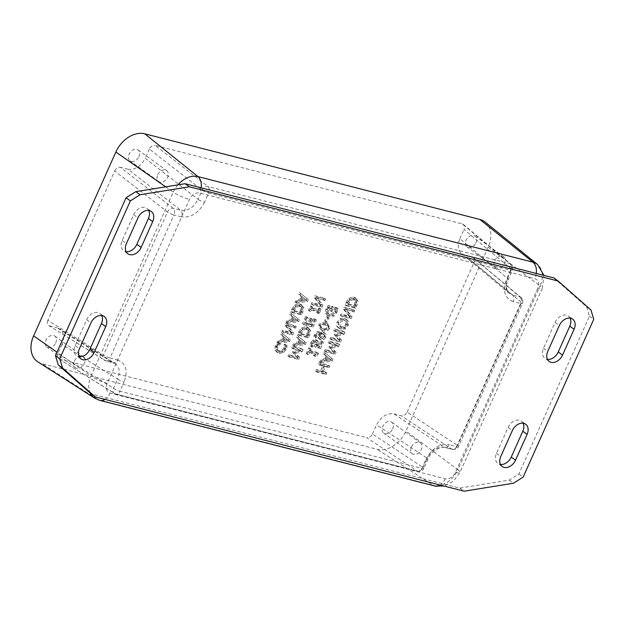 <?xml version="1.0" encoding="UTF-8"?>
<svg xmlns="http://www.w3.org/2000/svg" width="625" height="625" viewBox="0 0 625 625"><rect width="100%" height="100%" fill="white"/><g stroke="black" fill="none" stroke-linecap="round" stroke-linejoin="round"><path stroke-width="0.47" stroke-dasharray="3.12 2.34" d="M392.656 428.922A6.773 4.914 125.8 0 0 391.695 422.164A6.773 4.914 125.8 0 0 382.82 426.406A6.773 4.914 125.8 0 0 383.773 433.156A6.773 4.914 125.8 0 0 392.656 428.922M411.453 447.039A6.773 4.914 -54.2 0 1 420.328 442.797A6.773 4.914 -54.2 0 1 421.289 449.555A6.773 4.914 -54.2 0 1 412.414 453.789A6.773 4.914 -54.2 0 1 411.453 447.039M138.977 156.664A6.773 4.914 125.8 0 0 138.023 149.914A6.773 4.914 125.8 0 0 129.141 154.156A6.773 4.914 125.8 0 0 130.102 160.906A6.773 4.914 125.8 0 0 138.977 156.664M157.773 174.781A6.773 4.914 -54.2 0 1 166.656 170.547A6.773 4.914 -54.2 0 1 167.609 177.297A6.773 4.914 -54.2 0 1 158.734 181.539A6.773 4.914 -54.2 0 1 157.773 174.781M475.922 242.766A6.773 4.914 125.8 0 0 474.961 236.016A6.773 4.914 125.8 0 0 466.086 240.258A6.773 4.914 125.8 0 0 467.047 247.008A6.773 4.914 125.8 0 0 475.922 242.766M494.719 260.891A6.773 4.914 -54.2 0 1 503.602 256.648A6.773 4.914 -54.2 0 1 504.555 263.398A6.773 4.914 -54.2 0 1 495.68 267.641A6.773 4.914 -54.2 0 1 494.719 260.891M55.711 342.82A6.773 4.914 125.8 0 0 54.75 336.062A6.773 4.914 125.8 0 0 45.875 340.305A6.773 4.914 125.8 0 0 46.828 347.055A6.773 4.914 125.8 0 0 55.711 342.82M74.508 360.938A6.773 4.914 -54.2 0 1 83.383 356.695A6.773 4.914 -54.2 0 1 84.344 363.453A6.773 4.914 -54.2 0 1 75.469 367.688A6.773 4.914 -54.2 0 1 74.508 360.938M306.922 298.641L306.078 300.523L295.039 302.016L295.727 300.469L298.797 300.094L300.758 295.703L298.625 294L299.344 292.383L308.352 299.672L299.344 292.383M301.625 296.391L300.039 299.945L305.219 299.289L301.625 296.391L306.648 300.32L301.477 300.977L300.039 299.945M306.648 300.32L305.219 299.289M301.477 300.977L303.062 297.422M300.773 293.422L300.055 295.031L302.188 296.734L300.227 301.125L297.164 301.5L295.727 300.469M300.227 301.125L298.797 300.094M297.164 301.5L296.469 303.047L295.039 302.016M296.469 303.047L307.508 301.555L306.078 300.523M307.508 301.555L308.352 299.672M300.055 295.031L298.625 294M302.188 296.734L300.758 295.703M322.992 365.398L318.438 364.234L319.117 362.703L328.43 365.086L327.742 366.609L324.094 365.68L321.727 370.969L325.375 371.898L324.695 373.43L315.391 371.047L316.07 369.523L320.625 370.688L322.992 365.398L324.422 366.43L322.055 371.719L320.625 370.688M322.055 371.719L317.5 370.555L316.82 372.078L326.125 374.461L326.812 372.93L323.156 372L325.523 366.711L324.094 365.68M323.156 372L321.727 370.969M325.523 366.711L329.18 367.641L327.742 366.609M329.18 367.641L329.859 366.117L328.43 365.086M329.859 366.117L320.555 363.734L319.117 362.703M320.555 363.734L319.867 365.266L318.438 364.234M319.867 365.266L324.422 366.43M317.5 370.555L316.07 369.523M316.82 372.078L315.391 371.047M326.125 374.461L324.695 373.43M326.812 372.93L325.375 371.898M331.492 358.242L330.648 360.125L319.609 361.617L320.297 360.07L323.367 359.695L325.328 355.305L323.195 353.602L323.914 351.992L332.922 359.273L323.914 351.992M326.195 355.992L324.609 359.547L329.781 358.891L326.195 355.992L331.219 359.93L326.039 360.578L324.609 359.547M331.219 359.93L329.781 358.891M326.039 360.578L327.633 357.031M325.344 353.023L324.625 354.633L326.758 356.336L324.797 360.727L321.727 361.102L320.297 360.07M324.797 360.727L323.367 359.695M321.727 361.102L321.039 362.648L319.609 361.617M321.039 362.648L332.078 361.156L330.648 360.125M332.078 361.156L332.922 359.273M324.625 354.633L323.195 353.602M326.758 356.336L325.328 355.305M336.141 344.625L328.125 342.57L328.805 341.047L338.117 343.422L337.164 345.547L330.742 347L334.641 351.195L333.711 353.281L324.398 350.898L325.039 349.477L333.055 351.523L328.93 347.156L329.352 346.227L336.141 344.625L337.578 345.656L330.781 347.258L329.352 346.227M330.781 347.258L330.367 348.188L334.492 352.555L326.469 350.508L325.836 351.93L335.141 354.312L336.07 352.227L334.641 351.195M335.141 354.312L333.711 353.281M336.07 352.227L330.742 347M332.172 348.031L338.602 346.578L337.164 345.547M338.602 346.578L339.547 344.461L338.117 343.422M339.547 344.461L330.242 342.078L328.805 341.047M330.242 342.078L329.555 343.609L328.125 342.57M329.555 343.609L337.578 345.656M330.367 348.188L328.93 347.156M334.492 352.555L333.055 351.523M326.469 350.508L325.039 349.477M325.836 351.93L324.398 350.898M341.594 332.445L333.57 330.391L334.258 328.867L343.562 331.242L342.617 333.367L336.195 334.82L340.094 339.008L339.156 341.094L329.852 338.719L330.484 337.297L338.508 339.344L334.383 334.977L334.797 334.047L341.594 332.445L343.023 333.477L336.227 335.078L334.797 334.047M336.227 335.078L335.812 336.008L339.938 340.375L331.922 338.328L331.281 339.75L340.586 342.133L341.523 340.047L340.094 339.008M340.586 342.133L339.156 341.094M341.523 340.047L336.195 334.82M337.625 335.852L344.047 334.398L342.617 333.367M344.047 334.398L345 332.273L343.562 331.242M345 332.273L335.688 329.898L334.258 328.867M335.688 329.898L335.008 331.43L333.57 330.391M335.008 331.43L343.023 333.477M335.812 336.008L334.383 334.977M339.938 340.375L338.508 339.344M331.922 338.328L330.484 337.297M331.281 339.75L329.852 338.719M340.008 318.68L344.203 318.219L347.18 320.516L346.781 324.547L343.867 327.922L339.664 328.383L338.047 327.57L336.688 326.094L337.078 322.062L340.008 318.68L341.438 319.719L338.516 323.094L338.125 327.125L341.094 329.414L345.297 328.953L348.211 325.578L348.609 321.547L347.18 320.516M343.492 319.812C341.312 319.531 339.531 320.375 338.156 322.328L339.43 326.336L340.375 326.789L343.609 326.562L345.711 324.258L345.883 321.477L345 320.562L343.492 319.812L347.32 322.508L347.148 325.297L345.039 327.602L341.805 327.82L340.859 327.375L339.586 323.359C340.805 321.492 342.586 320.656 344.922 320.844M345.297 328.953L343.867 327.922M348.609 321.547L345.633 319.25L341.438 319.719M348.961 315.984L343.211 308.844L343.977 307.133L353.289 309.516L352.648 310.938L345.281 309.055L350.578 315.562L349.609 317.734L340.297 315.359L340.938 313.93L348.961 315.984L350.398 317.016L342.367 314.961L340.938 313.93M342.367 314.961L341.734 316.391L351.039 318.766L352.008 316.594L346.711 310.086L354.078 311.969L352.648 310.938M346.711 310.086L345.281 309.055M354.078 311.969L354.719 310.547L353.289 309.516M354.719 310.547L345.414 308.164L343.977 307.133M345.414 308.164L344.641 309.875L343.211 308.844M344.641 309.875L350.398 317.016M341.734 316.391L340.297 315.359M351.039 318.766L349.609 317.734M352.008 316.594L350.578 315.562M346.203 302.164L348.773 298.281L353.719 296.93L354.766 297.445L356.602 300.266L355.5 304.57L354.328 307.188L345.023 304.805L346.203 302.164L347.633 303.195L346.453 305.836L345.023 304.805M353.023 298.531L349.336 299.367L346.773 303.555L353.938 305.383L355.258 301.039L353.023 298.531L355.344 300L356.695 302.07L355.375 306.414L348.203 304.586L346.773 303.555M355.375 306.414L353.938 305.383M348.203 304.586L350.766 300.398L349.336 299.367M350.766 300.398L354.453 299.562M346.453 305.836L355.758 308.219L356.93 305.602L358.031 301.297L356.195 298.477L355.148 297.961L350.203 299.312L348.773 298.281M350.203 299.312L347.633 303.195M356.695 302.07L355.258 301.039M355.758 308.219L354.328 307.188M307.125 353.703L306.18 353.461L308.688 347.859L309.633 348.102L308.727 350.141L317.109 352.281L316.578 353.477L314.219 355.516L313.367 355.297L314.297 353.211L308.062 351.617L307.125 353.703L308.562 354.734L309.492 352.656L308.062 351.617M309.492 352.656L315.727 354.25L314.797 356.336L315.648 356.547L318.008 354.508L318.539 353.312L317.109 352.281M318.008 354.508L316.578 353.477M318.539 353.312L310.156 351.172L308.727 350.141M310.156 351.172L311.07 349.133L309.633 348.102M311.07 349.133L308.688 347.859M310.117 348.891L307.609 354.492L306.18 353.461M307.609 354.492L308.562 354.734M315.727 354.25L314.297 353.211M314.797 356.336L313.367 355.297M315.648 356.547L314.219 355.516M310.836 342.562L313.008 339.977L315.703 339.531L317.422 341.289L316.289 345.133L318.773 345.766L320.93 340.945L322.023 341.227L319.203 347.523L314.406 346.305L316.062 342.094L315.008 341.102L313.234 341.297L311.922 342.812L311.336 346.047L310.016 345.711L310.836 342.562L312.266 343.594L311.445 346.742L310.016 345.711M311.445 346.742L312.766 347.078L313.359 343.844L314.664 342.328L316.445 342.133L317.492 343.125L315.836 347.336L320.633 348.555L319.203 347.523M315.836 347.336L314.406 346.305M320.633 348.555L323.453 342.258L322.023 341.227M323.453 342.258L320.93 340.945M322.359 341.977L320.203 346.797L318.773 345.766M320.203 346.797L316.289 345.133M317.727 346.164L318.852 342.32L317.133 340.562L314.438 341.008L312.266 343.594M312.766 347.078L311.336 346.047M312.82 346.969L311.383 345.93M312.875 345.602L311.445 344.57M314.664 342.328L313.234 341.297M317.492 343.125L316.062 342.094M324.477 336.211L322.453 338.562L319.625 339.047L318.883 338.672L317.812 337.188L318.25 334.828L319.969 332.602C318.078 332.516 316.547 333.367 315.367 335.164L314.938 336.734L313.742 336.43L314.195 335.094L317.414 331.586L321.891 331.32L324.781 333.445L324.477 336.211L325.906 337.25L326.211 334.484L323.32 332.352L318.852 332.617L315.625 336.125L315.172 337.461L313.742 336.43M321.477 332.945L320.875 332.828L319.438 334.75L319.109 336.297L320.383 337.492L323.453 335.961L323.57 334.383L321.477 332.945L325 335.414L324.883 336.992L321.812 338.523L319.781 337.203L321.812 338.523L320.539 337.328L320.867 335.781L322.305 333.859L320.875 332.828M322.305 333.859L322.906 333.977M315.172 337.461L316.367 337.766L316.797 336.195C317.898 334.453 319.43 333.602 321.406 333.633L319.969 332.602M316.406 337.695L314.969 336.664M321.406 333.633L319.68 335.867L319.242 338.219L317.812 337.188M319.242 338.219L321.062 340.078L323.883 339.594L322.453 338.562M323.883 339.594L325.906 337.25M325 335.414L323.57 334.383M316.367 337.766L314.938 336.734M321.906 329.883L320.227 329.094L318.703 324.969C320.258 322.797 322.422 321.992 325.195 322.539L326.867 323.32L328.398 327.445C326.852 329.617 324.688 330.43 321.906 329.883L323.336 330.914C326.336 331.359 328.508 330.547 329.828 328.477L328.297 324.352L326.633 323.57C323.633 323.125 321.469 323.93 320.141 326L321.656 330.133L323.336 330.914M321.477 323.789L319.742 325.227L320.094 327.305L321.523 328.336L321.172 326.258L322.906 324.82L325.93 325.133L328.586 326.281L328.797 328.211L327.047 329.672L324.031 329.352L321.406 328.242L319.969 327.211L322.602 328.32L325.617 328.641L327.367 327.18L327.031 325.148L328.586 326.281L324.5 324.102L321.477 323.789L322.906 324.82M325.781 321.203L324.648 320.914L326.594 316.562L327.727 316.852L325.781 321.203L327.211 322.234L329.156 317.883L327.727 316.852M329.156 317.883L328.023 317.594L326.078 321.945L324.648 320.914M328.023 317.594L326.594 316.562M326.078 321.945L327.211 322.234M328.281 315.656L325.328 313.234L325.883 308.953L328.391 305.344L332.461 306.375L330.594 310.547L329.508 310.273L330.695 307.609L328.289 306.992L326.93 309.281L326.68 312.305L329.031 314.078C331.211 314.258 333 313.344 334.391 311.312L334.938 307.062L336.43 307.445L335.547 311.414L332.492 315.055L328.281 315.656L329.711 316.688L333.93 316.086L336.977 312.445L337.672 310.242L336.242 309.211M337.672 310.242L337.859 308.477L336.367 308.094L335.828 312.344C334.508 314.312 332.719 315.227 330.461 315.109L328.117 313.336L328.367 310.312L329.727 308.023L328.289 306.992M328.117 313.336L326.68 312.305M329.727 308.023L332.133 308.641L330.695 307.609M332.133 308.641L330.938 311.305L329.508 310.273M330.938 311.305L332.023 311.586L330.594 310.547M332.023 311.586L333.891 307.414L332.461 306.375M333.891 307.414L329.828 306.375L328.391 305.344M329.828 306.375L327.32 309.984L326.758 314.266L329.711 316.688M337.859 308.477L336.43 307.445M336.367 308.094L334.938 307.062M336.305 308.227L334.875 307.195M336.445 309.875L335.008 308.844M299.688 349.773L291.672 347.719L292.352 346.195L301.656 348.57L300.711 350.695L294.289 352.148L298.188 356.344L297.25 358.422L287.945 356.047L288.578 354.625L296.602 356.672L292.477 352.305L292.891 351.375L299.688 349.773L301.117 350.805L294.32 352.406L292.891 351.375M294.32 352.406L293.906 353.336L298.031 357.703L290.016 355.656L289.375 357.078L298.688 359.461L299.617 357.375L298.188 356.344M298.688 359.461L297.25 358.422M299.617 357.375L294.289 352.148M295.719 353.18L302.141 351.727L300.711 350.695M302.141 351.727L303.094 349.602L301.656 348.57M303.094 349.602L293.781 347.227L292.352 346.195M293.781 347.227L293.102 348.758L291.672 347.719M293.102 348.758L301.117 350.805M293.906 353.336L292.477 352.305M298.031 357.703L296.602 356.672M290.016 355.656L288.578 354.625M289.375 357.078L287.945 356.047M304.719 341.727L303.883 343.609L292.836 345.109L293.531 343.562L296.602 343.18L298.562 338.797L296.422 337.086L297.148 335.477L306.156 342.758L297.148 335.477M299.43 339.484L297.844 343.031L303.016 342.383L299.43 339.484L304.445 343.414L299.273 344.062L297.844 343.031M304.445 343.414L303.016 342.383M299.273 344.062L300.859 340.516M298.578 336.508L297.859 338.117L299.992 339.828L298.031 344.211L294.961 344.594L293.531 343.562M298.031 344.211L296.602 343.18M294.961 344.594L294.273 346.141L292.836 345.109M294.273 346.141L305.312 344.641L303.883 343.609M305.312 344.641L306.156 342.758M297.859 338.117L296.422 337.086M299.992 339.828L298.562 338.797M298.812 331.742L301.383 327.867L306.336 326.516L307.375 327.031L309.211 329.844L308.109 334.148L306.938 336.766L297.633 334.391L298.812 331.742L300.25 332.773L299.062 335.422L297.633 334.391M305.633 328.109L301.945 328.953L299.391 333.133L306.555 334.969L307.875 330.625L305.633 328.109L307.961 329.578L309.305 331.656L307.984 336L300.82 334.164L299.391 333.133M307.984 336L306.555 334.969M300.82 334.164L303.375 329.984L301.945 328.953M303.375 329.984L307.07 329.141M299.062 335.422L308.375 337.797L309.547 335.18L310.648 330.875L308.805 328.062L307.766 327.547L302.812 328.898L301.383 327.867M302.812 328.898L300.25 332.773M309.305 331.656L307.875 330.625M308.375 337.797L306.938 336.766M314.953 318.859L311.734 326.047L302.43 323.672L305.641 316.484L306.742 316.766L304.211 322.422L307.664 323.305L310.031 318.023L311.133 318.312L308.766 323.586L311.32 324.242L313.852 318.578L316.383 319.891L313.852 318.578M315.281 319.609L312.75 325.273L310.203 324.617L312.562 319.344L311.461 319.062L309.102 324.336L305.641 323.453L304.211 322.422M309.102 324.336L307.664 323.305M305.641 323.453L308.18 317.797L306.742 316.766M308.18 317.797L305.641 316.484M307.078 317.516L303.859 324.703L302.43 323.672M303.859 324.703L313.164 327.078L311.734 326.047M313.164 327.078L316.383 319.891M312.75 325.273L311.32 324.242M310.203 324.617L308.766 323.586M312.562 319.344L311.133 318.312M311.461 319.062L310.031 318.023M309.352 310.562L308.398 310.32L310.391 305.867L311.344 306.109L310.688 307.57L318.094 309.461L318.75 308L319.703 308.242L317.711 312.695L316.758 312.453L317.414 310.992L310.008 309.102L309.352 310.562L310.781 311.594L311.438 310.133L310.008 309.102M311.438 310.133L318.844 312.023L318.188 313.484L319.141 313.727L321.133 309.273L320.18 309.031L319.523 310.492L318.094 309.461M320.18 309.031L318.75 308M319.523 310.492L312.117 308.602L310.688 307.57M312.117 308.602L312.773 307.141L311.344 306.109M312.773 307.141L310.391 305.867M311.82 306.898L309.836 311.352L308.398 310.32M309.836 311.352L310.781 311.594M318.844 312.023L317.414 310.992M318.188 313.484L316.758 312.453M319.141 313.727L317.711 312.695M321.133 309.273L319.703 308.242M319.898 304.602L314.148 297.469L314.914 295.75L324.227 298.133L323.586 299.555L316.219 297.672L321.516 304.188L320.547 306.352L311.234 303.977L311.875 302.555L319.898 304.602L321.328 305.633L313.305 303.586L311.875 302.555M313.305 303.586L312.672 305.008L321.977 307.383L322.945 305.219L317.648 298.703L325.016 300.586L323.586 299.555M317.648 298.703L316.219 297.672M325.016 300.586L325.656 299.164L324.227 298.133M325.656 299.164L316.344 296.781L314.914 295.75M316.344 296.781L315.578 298.5L314.148 297.469M315.578 298.5L321.328 305.633M312.672 305.008L311.234 303.977M321.977 307.383L320.547 306.352M322.945 305.219L321.516 304.188M277.711 352.328L274.766 349.969L275.195 345.961L277.594 342.594L279.07 342.969L276.273 346.219L276.078 348.961L278.422 350.742L281.688 350.438L283.789 348.133L284.156 344.266L285.648 344.648L284.844 348.398L281.891 351.805L277.711 352.328L279.141 353.359L283.328 352.836L286.281 349.43L286.938 347.344L285.508 346.312M286.938 347.344L287.078 345.68L285.586 345.297L285.219 349.164L283.125 351.469L279.852 351.773L277.516 349.992L277.703 347.25L279.164 345.141L277.727 344.109M279.164 345.141L280.453 344.109L279.023 343.078M280.453 344.109L279.07 342.969M280.5 344L277.594 342.594M279.023 343.625L277.812 345.016L276.383 343.984M277.812 345.016L276.625 346.992L276.195 351L279.141 353.359M287.078 345.68L285.648 344.648M285.586 345.297L284.156 344.266M285.531 345.422L284.102 344.391M283.125 351.469L281.688 350.438M288.922 338.867L288.086 340.75L277.047 342.242L277.734 340.695L280.805 340.32L282.766 335.93L280.633 334.227L281.352 332.617L290.359 339.898L281.352 332.617M283.633 336.625L282.047 340.172L287.219 339.523L283.633 336.625L288.648 340.555L283.477 341.203L282.047 340.172M288.648 340.555L287.219 339.523M283.477 341.203L285.062 337.656M282.781 333.648L282.062 335.258L284.195 336.961L282.234 341.352L279.164 341.727L277.734 340.695M282.234 341.352L280.805 340.32M279.164 341.727L278.477 343.273L277.047 342.242M278.477 343.273L289.516 341.781L288.086 340.75M289.516 341.781L290.359 339.898M282.062 335.258L280.633 334.227M284.195 336.961L282.766 335.93M290.5 332.148L284.75 325.016L285.516 323.305L294.82 325.68L294.188 327.102L286.82 325.219L292.117 331.734L291.148 333.906L281.836 331.523L282.477 330.102L290.5 332.148L291.93 333.18L283.906 331.133L282.477 330.102M283.906 331.133L283.266 332.555L292.578 334.938L293.547 332.766L288.25 326.25L295.617 328.133L294.188 327.102M288.25 326.25L286.82 325.219M295.617 328.133L296.258 326.711L294.82 325.68M296.258 326.711L286.945 324.336L285.516 323.305M286.945 324.336L286.18 326.047L284.75 325.016M286.18 326.047L291.93 333.18M283.266 332.555L281.836 331.523M292.578 334.938L291.148 333.906M293.547 332.766L292.117 331.734M297.883 318.836L297.047 320.719L286 322.211L286.695 320.664L289.766 320.289L291.727 315.906L289.586 314.195L290.312 312.586L299.32 319.867L290.312 312.586M292.594 316.594L291.008 320.141L296.18 319.492L292.594 316.594L297.609 320.523L292.438 321.172L291.008 320.141M297.609 320.523L296.18 319.492M292.438 321.172L294.023 317.625M291.742 313.617L291.023 315.227L293.156 316.938L291.195 321.32L288.125 321.695L286.695 320.664M291.195 321.32L289.766 320.289M288.125 321.695L287.438 323.242L286 322.211M287.438 323.242L298.477 321.75L297.047 320.719M298.477 321.75L299.32 319.867M291.023 315.227L289.586 314.195M293.156 316.938L291.727 315.906M291.977 308.852L294.547 304.969L299.5 303.625L300.539 304.133L302.375 306.953L301.273 311.258L300.102 313.875L290.797 311.492L291.977 308.852L293.414 309.883L292.227 312.523L290.797 311.492M298.797 305.219L295.109 306.062L292.555 310.242L299.719 312.07L301.039 307.727L298.797 305.219L301.125 306.688L302.469 308.758L301.148 313.102L293.984 311.273L292.555 310.242M301.148 313.102L299.719 312.07M293.984 311.273L296.539 307.094L295.109 306.062M296.539 307.094L300.234 306.25M292.227 312.523L301.539 314.906L302.711 312.289L303.812 307.984L301.969 305.164L300.93 304.656L295.977 306L294.547 304.969M295.977 306L293.414 309.883M302.469 308.758L301.039 307.727M301.539 314.906L300.102 313.875M553.867 277.945L586.656 306.867L589.453 316.18L518.852 474.023L509.148 480.141L459.867 488.094L91.055 393.844M148.734 210.469A10.148 7.367 125.8 0 0 146.984 208.367A10.148 7.367 125.8 0 0 133.672 214.719L122.117 240.555A10.148 7.367 125.8 0 0 123.555 250.672A10.148 7.367 125.8 0 0 126.102 251.672M570.117 318.148A10.148 7.367 125.8 0 0 568.367 316.047A10.148 7.367 125.8 0 0 555.062 322.398L543.508 348.234A10.148 7.367 125.8 0 0 544.945 358.352A10.148 7.367 125.8 0 0 547.484 359.352M101.734 315.539A10.148 7.367 125.8 0 0 99.984 313.438A10.148 7.367 125.8 0 0 86.672 319.789L75.117 345.625A10.148 7.367 125.8 0 0 76.555 355.742A10.148 7.367 125.8 0 0 79.102 356.742M523.117 423.219A10.148 7.367 125.8 0 0 521.367 421.117A10.148 7.367 125.8 0 0 508.063 427.469L496.508 453.305A10.148 7.367 125.8 0 0 497.945 463.422A10.148 7.367 125.8 0 0 500.484 464.422M537.711 288.461L455.469 472.32A9.062 6.578 -54.2 0 1 445.25 478.766L110.164 393.133A9.062 6.578 -54.2 0 1 107.219 383.328L189.461 199.477A9.062 6.578 -54.2 0 1 199.68 193.031L534.758 278.656A9.062 6.578 -54.2 0 1 537.711 288.461A12.82 2.414 -155.9 0 0 542.25 288.539L460.008 472.391A12.82 2.414 24.1 0 0 457.883 469.734L540.125 285.883A12.82 2.414 -155.9 0 1 542.25 288.539L543.961 275.414M586.656 306.867L590.953 309.969M589.453 316.18L593.75 319.281M518.852 474.023L523.148 477.117M509.148 480.141L513.445 483.234M459.867 488.094L464.164 491.188M485.148 222.078A25.633 18.594 -54.2 0 1 488.172 247.18L405.938 431.031A25.633 18.594 -54.2 0 1 377.039 449.258L41.953 363.633A25.633 18.594 -54.2 0 1 37.875 361.875M393.898 413.875L401.352 415.773C403.734 416.078 405.656 414.859 407.125 412.133L457.625 445.508A5.125 3.883 -56.5 0 1 451.852 449.148L444.391 447.242L393.898 413.875C386.758 412.977 380.984 416.617 376.57 424.797L427.07 458.172L422.945 467.375A5.125 3.883 -56.5 0 1 417.172 471.023L115.172 393.844A5.125 3.617 -58.1 0 1 114.398 393.523A5.125 3.617 -58.1 0 1 113.5 388.305L117.625 379.094A5.125 0.969 24.1 0 0 124.094 382.031L119.977 391.234L421.984 468.414L426.102 459.203A5.125 0.969 24.1 0 0 427.914 459.234L427.914 459.234A5.125 0.969 24.1 0 0 427.07 458.172C431.539 450.031 437.312 446.383 444.391 447.242A5.125 3.391 -75.7 0 0 445.07 447.539A5.125 3.391 -75.7 0 0 449.203 444.633L456.656 446.539L520.633 303.523L513.172 301.617A5.125 3.391 -75.7 0 0 512.477 295.039L509.227 293.406C505.555 289.844 504.969 284.844 507.477 278.414A5.125 0.969 -155.9 0 1 508.328 279.477L508.328 279.477A5.125 0.969 -155.9 0 1 506.508 279.445L510.633 270.234L208.625 193.062L204.508 202.273A5.125 0.969 -155.9 0 1 198.031 199.336C193.68 207.562 187.906 211.211 180.711 210.266A5.125 3.391 104.3 0 1 181.406 216.836L173.953 214.938L109.977 357.953L117.43 359.859A5.125 3.391 104.3 0 1 113.297 362.758A5.125 3.391 104.3 0 1 112.625 362.469L115.023 363.484C119.531 366.906 120.398 372.109 117.625 379.094L61.969 344.406C64.688 337.383 63.813 332.172 59.344 328.781L56.969 327.773L112.625 362.469L105.164 360.562A5.125 3.617 -58.1 0 1 104.398 360.242A5.125 3.617 -58.1 0 1 103.5 355.016L167.477 212A5.125 3.547 -52.1 0 1 173.25 208.359L180.711 210.266L127.898 169.203C135.039 170.102 140.812 166.453 145.227 158.273L198.031 199.336L202.148 190.133A5.125 3.547 -52.1 0 1 207.922 186.484L509.93 263.664A5.125 3.805 -50.2 0 1 511.047 264.234A5.125 3.805 -50.2 0 1 511.594 269.203L507.477 278.414L459.828 238.664C457.281 245.062 457.852 250.055 461.555 253.641L464.828 255.297L512.477 295.039L519.93 296.945L473.375 257.758C474.609 258.953 474.805 260.617 473.953 262.75L521.602 302.492A5.125 3.805 129.8 0 0 521.055 297.523A5.125 3.805 129.8 0 0 519.93 296.945A5.125 3.391 -75.7 0 1 520.633 303.523A5.125 0.969 -155.9 0 0 522.445 303.555A5.125 0.969 -155.9 0 0 521.602 302.492L457.625 445.508A5.125 0.969 -155.9 0 1 458.477 446.57A5.125 0.969 -155.9 0 1 456.656 446.539A5.125 3.391 -75.7 0 1 452.523 449.445C455.422 449.805 457.406 448.852 458.477 446.57L522.445 303.555C523.336 301.312 522.875 299.297 521.055 297.523L473.375 257.758M61.969 344.406L57.844 353.609C56.938 355.953 57.227 357.688 58.719 358.82L115.172 393.844A5.125 3.391 -75.7 0 0 115.844 394.141L417.852 471.312C420.75 471.672 422.734 470.719 423.797 468.438A5.125 0.969 -155.9 0 0 422.945 467.375L372.453 434.008C370.984 436.734 369.055 437.945 366.68 437.648L417.172 471.023A5.125 3.391 -75.7 0 0 417.852 471.312A5.125 3.391 -75.7 0 0 421.984 468.414A5.125 0.969 -155.9 0 0 423.797 468.438L427.914 459.234C430.828 450.953 441.492 445.883 445.07 447.539L452.523 449.445A5.125 3.391 -75.7 0 1 451.852 449.148L401.352 415.773M462.281 223.914L463.375 224.469C464.609 225.664 464.797 227.328 463.945 229.461L511.594 269.203A5.125 0.969 24.1 0 1 512.445 270.266A5.125 0.969 24.1 0 1 510.633 270.234A5.125 3.391 -75.7 0 0 509.93 263.664L462.281 223.914L155.117 145.422L207.922 186.484A5.125 3.391 -75.7 0 1 208.625 193.062A5.125 0.969 -155.9 0 1 202.148 190.133L149.344 149.07C150.812 146.344 152.742 145.125 155.117 145.422M114.672 170.938C116.141 168.211 118.062 166.992 120.445 167.297L173.25 208.359A5.125 3.391 -75.7 0 1 173.953 214.938A5.125 0.969 -155.9 0 1 167.477 212L114.672 170.938L47.844 320.32L103.5 355.016A5.125 0.969 -155.9 0 0 109.977 357.953A5.125 3.391 -75.7 0 1 105.844 360.852L115.023 363.484L59.344 328.781M48.719 325.531L105.844 360.852A5.125 3.391 -75.7 0 1 105.164 360.562L48.719 325.531C47.227 324.398 46.938 322.664 47.844 320.32M407.125 412.133L473.953 262.75M472.289 257.203L464.828 255.297M459.828 238.664L463.945 229.461M149.344 149.07L145.227 158.273M127.898 169.203L120.445 167.297M372.453 434.008L376.57 424.797M59.516 359.156L366.68 437.648M49.508 325.867L56.969 327.773M341.805 327.82L340.375 326.789M345.039 327.602L343.609 326.562M348.211 325.578L346.781 324.547M345.633 319.25L344.203 318.219M347.148 325.297L345.711 324.258M347.32 322.508L345.883 321.477M338.516 323.094L337.078 322.062M338.125 327.125L336.688 326.094M341.094 329.414L339.664 328.383M348.727 303.422L347.297 302.391M358.031 301.297L356.602 300.266M356.93 305.602L355.5 304.57M355.148 297.961L353.719 296.93M355.891 305.25L354.461 304.219M318.242 345.133L316.812 344.102M318.852 342.32L317.422 341.289M317.133 340.562L315.703 339.531M314.438 341.008L313.008 339.977M313.359 343.844L311.922 342.812M317.078 345.117L315.648 344.086M320.539 337.328L319.109 336.297M320.867 335.781L319.438 334.75M316.797 336.195L315.367 335.164M319.68 335.867L318.25 334.828M321.062 340.078L319.625 339.047M324.883 336.992L323.453 335.961M326.211 334.484L324.781 333.445M323.32 332.352L321.891 331.32M318.852 332.617L317.414 331.586M315.625 336.125L314.195 335.094M324.031 329.352L322.602 328.32M327.047 329.672L325.617 328.641M321.172 326.258L319.742 325.227M320.141 326L318.703 324.969M326.633 323.57L325.195 322.539M329.828 328.477L328.398 327.445M328.367 310.312L326.93 309.281M328.539 307.93L327.109 306.898M327.32 309.984L325.883 308.953M326.758 314.266L325.328 313.234M333.93 316.086L332.492 315.055M336.977 312.445L335.547 311.414M335.828 312.344L334.391 311.312M330.461 315.109L329.031 314.078M301.336 333L299.906 331.969M310.648 330.875L309.211 329.844M309.547 335.18L308.109 334.148M307.766 327.547L306.336 326.516M308.508 334.836L307.07 333.805M277.516 349.992L276.078 348.961M279.852 351.773L278.422 350.742M277.703 347.25L276.273 346.219M276.625 346.992L275.195 345.961M276.195 351L274.766 349.969M283.328 352.836L281.891 351.805M286.281 349.43L284.844 348.398M285.734 346.914L284.297 345.883M285.219 349.164L283.789 348.133M294.5 310.109L293.07 309.078M303.812 307.984L302.375 306.953M302.711 312.289L301.273 311.258M300.93 304.656L299.5 303.625M301.672 311.938L300.234 310.906M426.102 459.203C431.984 448.297 439.68 443.438 449.203 444.633M117.43 359.859C125.961 363.273 128.18 370.664 124.094 382.031M204.508 202.273C198.625 213.18 190.922 218.039 181.406 216.836M513.172 301.617C504.648 298.203 502.43 290.812 506.508 279.445M508.063 427.469L512.352 430.57M496.508 453.305L500.797 456.398M75.117 345.625L79.414 348.719M86.672 319.789L90.969 322.891M543.508 348.234L547.797 351.328M555.062 322.398L559.359 325.492M133.672 214.719L137.969 217.812M122.117 240.555L126.414 243.648M455.469 472.32A12.82 2.414 24.1 0 0 460.008 472.391L453.555 481.094L444.07 486.047M536.242 273.445A12.82 8.484 104.3 0 1 534.758 278.656M488.172 247.18L540.125 285.883A21.875 15.867 125.8 0 0 537.539 264.469M445.25 478.766A12.82 8.484 104.3 0 1 440.109 485.039M434.914 486.023A12.82 8.484 104.3 0 1 433.227 485.281A21.875 15.867 125.8 0 0 457.883 469.734L405.938 431.031M201.164 187.812A12.82 8.484 104.3 0 1 199.68 193.031M110.164 393.133A12.82 8.484 104.3 0 1 105.031 399.414M99.836 400.398A12.82 8.484 104.3 0 1 98.141 399.656L433.227 485.281L377.039 449.258M177.914 184.852A21.875 15.867 125.8 0 0 173.273 192.141A12.82 2.414 24.1 0 0 189.461 199.477M107.219 383.328A12.82 2.414 -155.9 0 1 91.031 375.992A21.875 15.867 125.8 0 0 90.312 393.195M94.656 398.156A21.875 15.867 125.8 0 0 98.141 399.656L41.953 363.633M165.672 186.828L173.273 192.141L91.031 375.992L56.984 352.211M57.844 353.609L113.5 388.305A5.125 0.969 24.1 0 0 119.977 391.234A5.125 3.391 -75.7 0 1 115.844 394.141L58.719 358.82M391.695 422.164L420.328 442.797M138.023 149.914L166.656 170.547M474.961 236.016L503.602 256.648M54.75 336.062L83.383 356.695M339.43 326.336L340.859 327.375M345.797 319.023L347.234 320.055M345 320.562L346.43 321.594M338.047 327.57L339.477 328.602M354.766 297.445L356.195 298.477M353.914 298.969L355.344 300M316.438 339.891L317.867 340.922M318.883 338.672L320.312 339.703M322.859 333.609L324.297 334.648M323.625 332.164L325.055 333.195M320.227 329.094L321.656 330.133M326.867 323.32L328.297 324.352M326.797 314.914L328.227 315.945M327.711 313.414L329.141 314.445M307.375 327.031L308.805 328.062M306.523 328.547L307.961 329.578M277.141 350.102L278.57 351.133M276.188 351.57L277.617 352.602M300.539 304.133L301.969 305.164M299.688 305.656L301.125 306.688M525.664 424.211L521.367 421.117M502.234 466.516L497.945 463.422M80.852 358.836L76.555 355.742M104.273 316.531L99.984 313.438M572.664 319.141L568.367 316.047M549.234 361.445L544.945 358.352M151.273 211.461L146.984 208.367M127.852 253.766L123.555 250.672M463.375 224.469L511.047 264.234C512.867 266.016 513.336 268.023 512.445 270.266L508.328 279.477C505.75 285.297 506.047 289.938 509.227 293.406L461.555 253.641M75.469 367.688L46.828 347.055M495.68 267.641L467.047 247.008M158.734 181.539L130.102 160.906M412.414 453.789L383.773 433.156"/><path stroke-width="0.94" d="M95.352 396.938L91.055 393.844L58.266 364.922L55.469 355.609L126.07 197.773L135.773 191.656L185.055 183.703L553.867 277.945L558.164 281.039L590.953 309.969L593.75 319.281L523.148 477.117L513.445 483.234L464.164 491.188L95.352 396.938L62.562 368.016L59.766 358.703L130.367 200.867L140.07 194.75L189.352 186.797L558.164 281.039M126.102 251.672A10.148 7.367 125.8 0 0 136.867 244.32L148.422 218.484A10.148 7.367 125.8 0 0 148.734 210.469M547.484 359.352A10.148 7.367 125.8 0 0 558.25 352L569.805 326.164A10.148 7.367 125.8 0 0 570.117 318.148M79.102 356.742A10.148 7.367 125.8 0 0 89.859 349.391L101.422 323.562A10.148 7.367 125.8 0 0 101.734 315.539M500.484 464.422A10.148 7.367 125.8 0 0 511.25 457.07L522.805 431.242A10.148 7.367 125.8 0 0 523.117 423.219M512.352 430.57A10.148 7.367 -54.2 0 1 525.664 424.211A10.148 7.367 -54.2 0 1 527.102 434.336L515.547 460.164A10.148 7.367 -54.2 0 1 502.234 466.516A10.148 7.367 -54.2 0 1 500.797 456.398L512.352 430.57M105.711 326.656L94.156 352.484A10.148 7.367 -54.2 0 1 80.852 358.836A10.148 7.367 -54.2 0 1 79.414 348.719L90.969 322.891A10.148 7.367 -54.2 0 1 104.273 316.531A10.148 7.367 -54.2 0 1 105.711 326.656L101.422 323.562M547.797 351.328L559.359 325.492A10.148 7.367 -54.2 0 1 572.664 319.141A10.148 7.367 -54.2 0 1 574.102 329.266L562.547 355.094A10.148 7.367 -54.2 0 1 549.234 361.445A10.148 7.367 -54.2 0 1 547.797 351.328M137.969 217.812A10.148 7.367 -54.2 0 1 151.273 211.461A10.148 7.367 -54.2 0 1 152.711 221.586L141.156 247.414A10.148 7.367 -54.2 0 1 127.852 253.766A10.148 7.367 -54.2 0 1 126.414 243.648L137.969 217.812M135.773 191.656L140.07 194.75M126.07 197.773L130.367 200.867M185.055 183.703L189.352 186.797M58.266 364.922L62.562 368.016M55.469 355.609L59.766 358.703M90.312 393.195A21.875 15.867 125.8 0 0 94.656 398.156L37.875 361.875A25.633 18.594 -54.2 0 1 33.617 335.891L115.859 152.039A25.633 18.594 -54.2 0 1 144.758 133.812L479.844 219.438A25.633 18.594 -54.2 0 1 485.148 222.078L537.539 264.469A21.875 15.867 125.8 0 0 533.016 262.211A12.82 8.484 104.3 0 1 536.242 273.445M522.805 431.242L527.102 434.336M511.25 457.07L515.547 460.164M89.859 349.391L94.156 352.484M569.805 326.164L574.102 329.266M558.25 352L562.547 355.094M148.422 218.484L152.711 221.586M136.867 244.32L141.156 247.414M440.109 485.039A12.82 8.484 104.3 0 1 434.914 486.023L444.07 486.047M479.844 219.438L533.016 262.211L197.93 176.586A12.82 8.484 104.3 0 1 201.164 187.812M105.031 399.414A12.82 8.484 104.3 0 1 99.836 400.398L434.914 486.023M144.758 133.812L197.93 176.586A21.875 15.867 125.8 0 0 177.914 184.852M115.859 152.039L165.672 186.828M33.617 335.891L56.984 352.211M543.961 275.414L537.539 264.469M94.656 398.156L99.836 400.398"/></g></svg>
